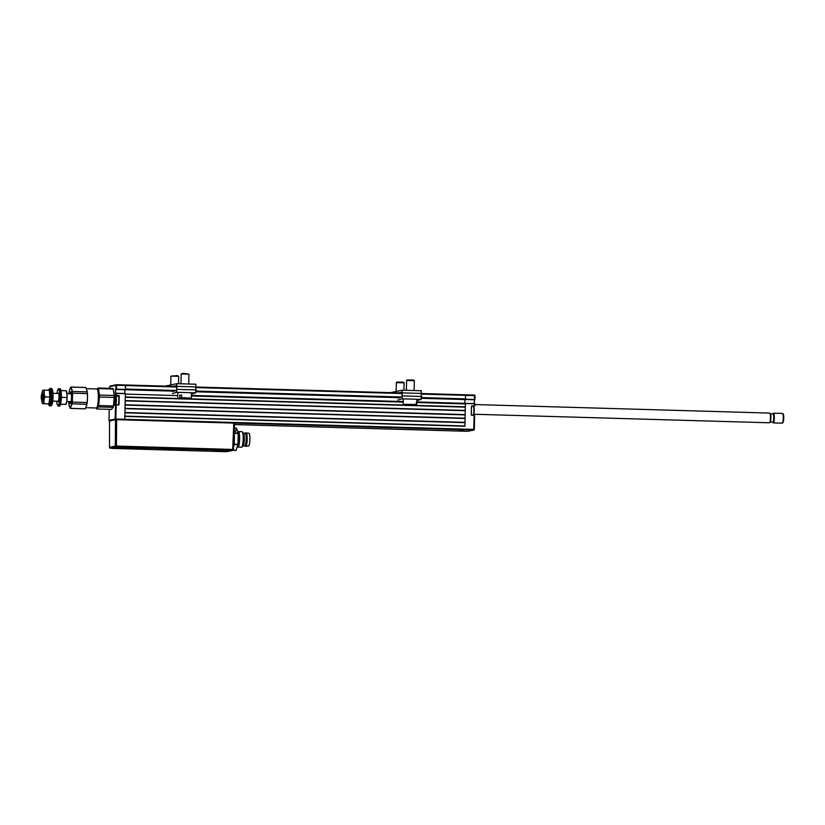 <?xml version="1.0" encoding="UTF-8"?>
<svg xmlns="http://www.w3.org/2000/svg" width="825" height="825" viewBox="0 0 825 825"><rect width="100%" height="100%" fill="white"/><g stroke="black" fill="none" stroke-linecap="round" stroke-linejoin="round"><path stroke-width="1.24" d="M177.787 395.598L125.369 394.082L125.307 396.99L465.341 406.818L465.259 410.706L125.225 400.878L125.142 404.755L465.176 414.583L465.094 418.471L125.07 408.643L124.987 412.521L465.011 422.348L464.939 426.236L124.905 416.408L124.75 419.904L125.379 393.69L116.397 393.432L116.315 395.67L115.077 395.835A4.568 0.835 -88.3 0 0 114.19 399.527M464.96 422.658L124.977 412.83M124.905 416.13L464.887 425.958M114.149 400.816A4.568 0.835 -88.3 0 0 114.85 404.972A4.568 0.835 -88.3 0 0 114.892 404.962L116.16 404.982L115.861 419.059L474.323 429.443A0.588 0.578 -101.8 0 1 473.87 430A0.588 0.588 0 0 0 474.323 429.443L474.623 415.367L471.292 414.862L471.477 406.127L474.808 405.859L474.87 403.817L465.413 403.518L464.939 426.236M467.796 431.258A0.588 0.578 -101.8 0 1 467.538 431.31L234.702 424.576L458.556 431.052L464.753 429.753L458.545 431.052L467.538 431.31L473.736 430.011L234.517 423.101M118.862 401.992L118.934 398.537M176.22 390.493L125.472 389.029L125.462 384.976L125.555 385.533L116.573 385.275L116.449 389.359L115.531 389.462L174.395 391.05M421.637 397.588L465.506 398.857L465.496 394.804L465.496 399.248L474.952 399.548L421.565 398.197M465.506 398.857L465.393 399.465M114.18 397.537A4.764 0.866 91.7 0 1 114.892 395.639L115.675 395.474L115.717 393.432L116.397 393.432L115.222 393.546L115.809 389.163L125.472 389.421L124.895 389.73L124.812 393.484L124.895 389.73L174.065 391.153M196.133 391.793L399.475 397.671M421.544 398.31L464.929 399.558L464.846 403.332L464.929 399.558L474.746 399.733M465.413 403.518L416.842 401.95L465.31 403.353L465.403 403.91L416.811 402.507M465.341 406.818L465.403 403.91M465.279 407.127L125.307 397.299M125.235 400.599L465.218 410.427M465.176 414.583L465.259 410.706M465.114 414.892L125.142 405.065M125.07 408.365L465.052 418.192M465.011 422.348L465.094 418.471M474.952 399.548L475.035 395.66A0.588 0.578 -101.8 0 0 474.478 395.062L421.771 393.546L474.468 395.062L475.035 395.66L474.468 399.651M474.447 399.651L474.21 403.59M474.344 405.817L474.664 403.621M465.382 403.332L474.354 403.59L474.447 399.805L474.365 403.59L465.382 403.332M421.761 394.103L474.561 395.629L474.437 399.713M467.528 431.31L467.528 431.31A0.588 0.588 0 0 0 467.672 431.3L473.87 430A0.588 0.578 -101.8 0 1 473.736 430.011L474.148 415.233M471.663 415.264L474.117 415.14L471.384 415.13M471.467 406.168L471.292 414.903M473.509 406.632A4.568 0.835 91.7 0 1 473.839 406.209L471.776 405.952M474.664 406.044L474.066 406.013M474.623 406.044L471.828 405.952M113.984 402.703A4.568 0.835 91.7 0 1 113.974 402.806A4.764 0.866 91.7 0 0 114.696 405.147L114.85 404.972M115.49 419.677L109.508 420.925L110.282 420.998L109.508 420.925L109.488 447.294L115.304 446.077L115.49 419.677L116.624 419.667L116.438 446.067L115.304 446.077A0.98 0.959 -101.8 0 0 116.242 447.067L116.438 446.067L232.702 449.429L233.795 423.06L234.578 423.122L233.506 449.491L232.702 449.429L232.506 450.429L116.242 447.067L110.426 448.284A0.98 0.959 -101.8 0 1 109.488 447.294L109.488 420.936A0.588 0.578 78.2 0 1 108.983 420.358L109.209 409.344L108.983 420.358L115.18 419.059L115.747 419.667A0.588 0.578 78.2 0 1 115.18 419.059L115.479 404.993L119.037 404.673L119.212 395.938L116.315 395.67M118.614 404.869L116.129 404.797L118.645 405.054M117.738 396.103A4.568 0.835 91.7 0 1 117.944 395.918L118.8 395.742M115.314 389.266L115.737 393.35M116.222 384.77L116.48 384.718A0.588 0.578 78.2 0 0 115.892 385.285L115.995 389.369M110.282 386.017A0.588 0.578 78.2 0 0 109.694 386.574L109.653 388.358M116.48 384.718L125.462 384.976L116.48 384.718L116.573 385.275L109.694 386.574L109.642 388.358M125.472 389.421L125.555 385.533L176.88 387.018M115.675 395.474L118.841 395.546M115.871 393.257L125.379 393.69M473.808 406.22A4.764 0.866 -88.3 0 0 473.571 406.777A3.981 0.722 91.7 0 1 473.591 406.787A3.981 0.722 91.7 0 1 474.241 410.613A3.981 0.722 91.7 0 1 473.426 414.748A3.981 0.722 91.7 0 1 473.344 414.738L473.478 415.13M471.426 408.396A4.373 0.794 91.7 0 1 471.333 412.675M473.065 415.109A4.373 0.794 -88.3 0 0 473.932 410.603A4.373 0.794 -88.3 0 0 473.251 406.385A4.373 0.794 -88.3 0 0 473.22 406.385L471.622 406.333M115.294 396.423A3.981 0.722 -88.3 0 0 115.191 396.495A3.981 0.722 -88.3 0 0 114.489 400.383A3.981 0.722 -88.3 0 0 114.964 404.322A3.981 0.722 -88.3 0 0 115.129 404.384A3.981 0.722 -88.3 0 0 115.943 400.259A3.981 0.722 -88.3 0 0 115.294 396.423M115.459 396.268A4.373 0.794 91.7 0 1 115.572 396.124A4.373 0.794 91.7 0 1 115.686 396.052A4.373 0.794 91.7 0 1 116.397 400.342A4.373 0.794 91.7 0 1 115.51 404.786A4.373 0.794 91.7 0 1 115.469 404.786A4.373 0.794 91.7 0 1 115.325 404.714L114.964 404.322M114.912 401.301L115.108 398.454L115.613 400.053L114.943 402.167M117.975 404.848A4.373 0.794 -88.3 0 0 118.841 400.342A4.373 0.794 -88.3 0 0 118.171 396.113A4.373 0.794 -88.3 0 0 118.13 396.124M115.686 396.052A4.373 0.794 91.7 0 1 115.727 396.052L118.171 396.113M114.056 403.538A4.373 0.794 -88.3 0 0 114.17 402.26M474.849 404.549L769.746 413.077A4.857 0.887 91.7 0 1 770.488 416.326A4.857 0.887 91.7 0 1 769.467 422.792L473.767 414.243M773.726 416.677A4.084 0.742 91.7 0 1 772.86 422.111L770.055 422.029A4.084 0.742 91.7 0 0 770.911 416.594A4.084 0.742 91.7 0 0 770.292 413.872L773.097 413.954A4.084 0.742 91.7 0 1 773.726 416.677M772.973 413.944L773.273 413.438A4.857 0.887 91.7 0 1 773.561 413.191A4.857 0.887 91.7 0 1 774.304 416.429A4.857 0.887 91.7 0 1 773.283 422.905A4.857 0.887 91.7 0 1 773.004 422.637L772.747 422.111M773.283 422.905L782.265 423.163A4.857 0.887 -88.3 0 0 782.43 423.081A4.857 0.887 -88.3 0 0 783.286 416.697A4.857 0.887 -88.3 0 0 782.708 413.531A4.857 0.887 -88.3 0 0 782.543 413.449L773.561 413.191M782.708 413.531L783.245 414.129A4.28 0.784 91.7 0 1 783.75 416.903A4.28 0.784 91.7 0 1 782.997 422.524L782.43 423.081M234.578 423.122L116.624 419.667M170.528 448.996L165.371 448.882M184.326 449.398L179.169 449.285M223.101 450.553L228.824 450.512M234.083 435.373L234.578 423.545M233.619 446.665L233.867 445.902A3.908 0.712 -88.3 0 0 234.29 442.448L234.444 435.383M237.559 445.809A6.507 1.186 -88.3 0 0 238.817 439.869A6.507 1.186 -88.3 0 0 238.116 433.012M234.847 433.434L236.579 428.185L238.178 433.207L237.982 444.293L236.074 450.429L232.928 450.347M234.62 428.144L236.507 428.196M237.93 444.634L234.145 444.531M238.198 433.527L234.486 433.424M234.187 444.18L237.982 444.293M237.218 433.507L235.733 433.465M244.767 445.84A6.322 1.155 -88.3 0 0 244.819 445.851A6.322 1.155 -88.3 0 0 244.87 445.851A6.322 1.155 -88.3 0 0 246.159 439.436A6.322 1.155 -88.3 0 0 245.18 433.218A6.322 1.155 -88.3 0 0 245.138 433.228M244.716 445.851L244.963 446.129A6.703 1.217 -88.3 0 0 245.19 446.253A6.703 1.217 -88.3 0 0 245.242 446.243A6.703 1.217 -88.3 0 0 246.613 439.436A6.703 1.217 -88.3 0 0 245.582 432.847A6.703 1.217 -88.3 0 0 245.52 432.847A6.703 1.217 -88.3 0 0 245.345 432.95L245.077 433.218M243.055 445.789A6.322 1.155 -88.3 0 0 243.22 445.696A6.322 1.155 -88.3 0 0 244.334 439.519A6.322 1.155 -88.3 0 0 243.581 433.29L242.241 431.815A7.776 1.413 -88.3 0 0 241.983 431.671A7.776 1.413 -88.3 0 0 241.921 431.681M241.467 447.202A7.776 1.413 -88.3 0 0 241.529 447.212A7.776 1.413 -88.3 0 0 241.591 447.212A7.776 1.413 -88.3 0 0 241.797 447.088A7.776 1.413 -88.3 0 0 243.169 439.488A7.776 1.413 -88.3 0 0 242.241 431.815M237.404 446.315A7.776 1.413 -88.3 0 0 237.992 447.109A7.776 1.413 -88.3 0 0 238.054 447.109A7.776 1.413 -88.3 0 0 239.642 439.209A7.776 1.413 -88.3 0 0 238.446 431.568A7.776 1.413 -88.3 0 0 238.384 431.578A7.776 1.413 -88.3 0 0 237.858 432.207M245.706 446.263A6.703 1.217 -88.3 0 0 245.767 446.263A6.703 1.217 -88.3 0 0 245.788 446.263A6.703 1.217 -88.3 0 0 247.18 439.519A6.703 1.217 -88.3 0 0 246.17 432.867A6.703 1.217 -88.3 0 0 246.149 432.857A6.703 1.217 -88.3 0 0 246.097 432.867M248.531 446.057A6.414 1.165 -88.3 0 0 248.562 446.057A6.414 1.165 -88.3 0 0 249.892 439.601A6.414 1.165 -88.3 0 0 248.933 433.238A6.414 1.165 -88.3 0 0 248.861 433.238M238.858 444.933A5.641 1.031 91.7 0 1 238.404 443.716M238.652 434.981A5.641 1.031 91.7 0 1 239.178 433.795M248.562 446.057A6.414 1.165 -88.3 0 0 248.593 446.047L245.788 446.263A6.703 1.217 -88.3 0 0 245.819 446.263M237.992 432.63L239.518 439.065L237.538 445.882M239.229 436.92L239.271 435.022L239.229 436.92M133.99 447.892L133.062 447.903M134.929 447.996L132.516 447.903M219.749 450.594L221.193 450.295L219.749 450.594M178.963 449.491L182.645 449.594M143.003 448.192L141.003 448.202M143.56 448.202L142.766 448.253M137.827 448.027L135.455 447.985M136.548 448.078L135.95 447.996M179.015 449.295L184.388 449.408M178.839 449.316L184.614 449.46L178.839 449.316M165.258 448.893L170.631 449.006M165.083 448.913L170.858 449.058L165.083 448.913M230.649 450.481L116.81 447.233L112.252 448.408L224.957 451.667L230.66 450.378L117.944 447.222M219.584 450.594L216.645 450.368M221.028 450.285L215.243 450.347M165.237 449.357L166.454 449.357L165.237 449.357M131.979 448.13L132.701 448.109L131.979 448.13M131.062 448.068L131.598 448.088L131.062 448.068M129.721 448.047L130.505 448.047M125.524 447.923L126.05 447.923L125.524 447.923M125.41 447.944L126.091 447.913L125.41 447.944M122.265 447.831L121.646 447.82L122.265 447.831M122.069 447.831L121.543 447.8L122.069 447.831M147.097 448.377L145.128 448.326M140.064 448.099L138.064 448.119M130.67 447.841L127.823 447.758M122.894 447.707L124.585 447.686L122.894 447.707M183.356 449.615L178.582 449.481L183.356 449.615M165.309 449.099L169.125 449.202L165.309 449.099M120.553 447.49L118.439 447.573L120.233 447.604M126.235 447.8L127.803 447.717L126.235 447.8M131.845 447.944L131.175 447.882M137.775 448.088L136.434 448.099M144.354 448.326L144.87 448.212L144.354 448.326M117.872 447.728L119.305 447.707L117.872 447.728M120.976 447.81L120.44 447.789L120.976 447.81M127.029 447.975L126.225 447.944L127.029 447.975M127.194 447.996L128.04 447.975L127.194 447.996M128.329 447.985L128.886 448.016L128.329 447.985M178.344 449.842L180.819 449.811L178.344 449.842M227.37 450.821L224.575 450.625M227.184 450.636L225.163 450.543M165.237 449.553L166.444 449.553L165.237 449.553M178.334 450.037L180.819 450.007L178.334 450.037M147.232 448.284L146.644 448.305M144.798 448.212L143.942 448.295M139.105 447.996L139.827 448.171M127.555 447.707L125.142 447.645M129.917 447.841L129.071 447.841M123.843 447.645L122.997 447.686M124.596 447.666L121.749 447.583M164.752 449.213L168.96 449.202M120.419 447.542L118.522 447.552M120.161 447.501L119.419 447.521M60.534 404.291L65.794 404.332L66.835 400.94A6.806 1.238 -88.3 0 0 67.021 394.133L66.835 400.94A6.806 1.238 -88.3 0 1 66.062 404.044L65.876 404.363M66.031 390.792L67.021 394.133A6.806 1.238 91.7 0 0 66.433 391.163L66.237 390.761M61.06 391.37L60.926 390.596M61.236 390.596L66.155 390.741M60.741 403.373L60.875 404.198L65.67 404.394M66.691 397.506L61.772 397.361L61.349 396.196M61.772 397.361L61.287 398.516M41.766 394.03L42.714 393.102A3.888 0.712 91.7 0 1 42.848 393.04A3.888 0.712 91.7 0 1 43.447 396.887A3.888 0.712 91.7 0 1 42.622 400.806A3.888 0.712 91.7 0 1 42.498 400.733L41.601 399.754A2.918 0.536 -88.3 0 0 42.312 396.866A2.918 0.536 -88.3 0 0 41.766 394.03A2.918 0.536 -88.3 0 0 41.25 396.918A2.918 0.536 -88.3 0 0 41.601 399.754M98.443 388.596L113.211 389.029L114.149 395.495L99.382 395.072L98.443 388.596A10.694 1.949 91.7 0 0 98.113 388.018L97.041 389.039A9.714 1.774 91.7 0 1 98.66 391.823A9.714 1.774 91.7 0 1 98.804 401.28A9.714 1.774 91.7 0 1 97.329 407.952L96.762 408.983A10.694 1.949 91.7 0 1 96.432 408.406L96.308 407.993A9.529 1.732 -88.3 0 0 96.659 407.839A9.529 1.732 -88.3 0 0 98.35 398.392A9.529 1.732 -88.3 0 0 97.195 389.132A9.529 1.732 -88.3 0 0 96.886 388.957L86.46 388.657M97.195 389.132L97.732 389.72A8.941 1.629 91.7 0 1 98.814 398.413A8.941 1.629 91.7 0 1 97.226 407.282L96.659 407.839M69.754 393.814A5.827 1.062 91.7 0 1 70.61 391.896A5.827 1.062 91.7 0 1 71.497 397.671A5.827 1.062 91.7 0 1 70.269 403.549A5.827 1.062 91.7 0 1 69.537 401.589M87.12 391.019A9.714 1.774 91.7 0 1 87.151 391.184A9.714 1.774 91.7 0 1 87.491 398.083L87.357 393.618A10.694 1.949 -88.3 0 0 87.213 391.896L85.924 387.513A10.694 1.949 -88.3 0 0 85.769 387.472L71.002 387.049A10.694 1.949 91.7 0 1 71.156 387.08L72.445 391.463A10.694 1.949 91.7 0 1 72.579 393.195L72.352 402.095A10.694 1.949 91.7 0 1 72.126 403.838L71.105 406.096A9.714 1.774 91.7 0 1 69.331 406.178A9.714 1.774 91.7 0 1 69.011 404.704A9.714 1.774 91.7 0 1 68.702 401.558M72.445 391.463L87.213 391.896L87.151 391.184M84.996 408.808A10.694 1.949 -88.3 0 0 85.15 408.839A10.694 1.949 -88.3 0 0 85.367 408.787L86.893 404.271A10.694 1.949 -88.3 0 0 87.12 402.517L87.491 398.083A9.714 1.774 91.7 0 1 86.738 405.219A9.714 1.774 91.7 0 1 86.707 405.364M68.929 393.793A9.714 1.774 91.7 0 1 69.413 390.668A9.714 1.774 91.7 0 1 69.774 389.348L70.785 387.1A10.694 1.949 91.7 0 1 71.002 387.049M69.413 390.668L69.774 389.348A9.714 1.774 91.7 0 1 71.548 389.266A9.714 1.774 91.7 0 1 72.208 397.64A9.714 1.774 91.7 0 1 71.105 406.096L70.599 408.354A10.694 1.949 91.7 0 1 70.383 408.416A10.694 1.949 91.7 0 1 70.228 408.375L68.939 403.992M70.599 408.354L85.367 408.787M72.126 403.838L86.893 404.271M72.352 402.095L87.12 402.517M72.579 393.195L87.357 393.618M71.156 387.08L85.924 387.513M56.77 401.218A8.26 1.506 -88.3 0 0 57.698 405.477A8.26 1.506 -88.3 0 0 59.72 397.299A8.26 1.506 -88.3 0 0 58.163 389.245A8.26 1.506 -88.3 0 0 56.997 393.442M57.698 405.477L58.142 405.962A8.745 1.598 -88.3 0 0 58.431 406.127A8.745 1.598 -88.3 0 0 60.287 397.31A8.745 1.598 -88.3 0 0 58.936 388.637A8.745 1.598 -88.3 0 0 58.637 388.781L58.163 389.245M58.431 406.127L59.483 406.158A8.745 1.598 -88.3 0 0 61.339 397.341A8.745 1.598 -88.3 0 0 59.988 388.668L58.936 388.637M57.822 401.249A4.177 0.763 -88.3 0 0 58.977 397.33A4.177 0.763 -88.3 0 0 58.039 393.473M49.49 389.338A8.745 1.598 91.7 0 1 50.253 388.389L51.305 388.42A8.745 1.598 91.7 0 1 51.593 388.575L52.037 389.07A8.26 1.506 91.7 0 1 53.037 397.103A8.26 1.506 91.7 0 1 51.573 405.302L51.098 405.766A8.745 1.598 91.7 0 1 50.799 405.9L49.748 405.869A8.745 1.598 91.7 0 1 49.046 404.879M51.593 388.575A8.745 1.598 91.7 0 1 52.645 397.083A8.745 1.598 91.7 0 1 51.098 405.766M50.253 388.389A8.745 1.598 91.7 0 1 51.593 397.052A8.745 1.598 91.7 0 1 49.748 405.869M48.17 403.92A7.776 1.413 -88.3 0 0 48.819 404.879A7.776 1.413 -88.3 0 0 50.459 397.031A7.776 1.413 -88.3 0 0 49.263 389.328A7.776 1.413 -88.3 0 0 48.572 390.225M48.819 404.879L49.768 404.9A7.776 1.413 -88.3 0 0 51.418 397.062A7.776 1.413 -88.3 0 0 50.222 389.359L49.263 389.328M49.954 397.444L49.964 396.67M44.962 396.877L43.911 400.28A6.806 1.238 -88.3 0 0 44.096 393.473L44.962 396.877L49.882 397.021L49.345 390.256L44.426 390.112L44.096 393.473A6.806 1.238 -88.3 0 0 43.106 390.132L42.993 390.184M48.984 403.848L42.745 403.724A6.806 1.238 -88.3 0 0 43.911 400.28L44.065 403.714L48.984 403.848L49.882 397.021M41.9 393.896A6.806 1.238 -88.3 0 1 41.941 393.577A6.806 1.238 91.7 0 1 42.714 390.472A6.806 1.238 91.7 0 1 43.106 390.132L44.426 390.112M41.735 399.898A6.806 1.238 -88.3 0 0 41.766 400.383A6.806 1.238 -88.3 0 0 42.343 403.353A6.806 1.238 -88.3 0 0 42.745 403.724L44.065 403.714M42.848 393.04L43.044 393.04A3.888 0.712 91.7 0 1 43.488 398.836A3.888 0.712 91.7 0 1 42.818 400.816L42.622 400.806M99.382 395.072A10.694 1.949 91.7 0 1 99.413 397.021L98.701 405.549A10.694 1.949 91.7 0 1 98.402 406.931L97.329 407.952A9.714 1.774 91.7 0 1 96.515 407.952M99.413 397.021L114.18 397.444A10.694 1.949 91.7 0 0 114.149 395.495M98.701 405.549L113.479 405.983L114.18 397.444M98.402 406.931L113.169 407.354A10.694 1.949 91.7 0 0 113.479 405.983M96.762 408.983L111.53 409.406L113.169 407.354M98.113 388.018L112.881 388.451A10.694 1.949 91.7 0 1 113.211 389.029M390.514 392.638L402.229 390.184L402.043 398.826L397.97 400.053M417.068 400.61L421.142 399.372L421.338 390.741L402.229 390.184L421.317 390.741M398.63 392.875L402.167 392.133L402.249 395.979L402.074 396.887L398.001 398.114M165.093 386.121L176.818 383.677L176.622 392.308L172.559 393.546M191.658 394.092L195.731 392.855L195.917 384.223L176.839 383.677M173.219 386.358L176.756 385.615L176.839 389.462L176.653 390.369L172.59 391.597M181.644 397.629L191.297 398.093L181.644 397.629L181.655 395.103L179.757 395.113L181.655 395.268M179.747 397.64L187.45 398.269L179.747 397.64L179.757 395.113M181.17 373.983L183.14 373.333L188.935 374.148L181.16 373.983L180.953 383.79M416.388 402.074L416.274 404.498L403.208 404.332L403.198 401.806M416.274 404.498L403.208 404.332M416.831 402.074L416.707 404.601L403.652 404.436L416.707 404.611L416.955 399.558M413.717 380.047L407.179 379.923L406.581 380.5L406.374 390.308M414.284 380.696L406.581 380.5M396.32 382.645L396.918 382.078L403.394 382.171L404.085 382.81L396.32 382.645L396.134 391.463M170.909 376.128L177.231 375.592L178.674 376.293L170.909 376.128L170.723 384.945M125.462 384.976L176.901 386.461L125.462 384.976M196.35 387.028L402.311 392.978L196.35 387.028M402.301 393.535L196.34 387.585M196.226 391.081L401.641 397.011M399.805 397.567L196.154 391.679M125.359 393.525L116.366 393.247M191.421 395.433L403.198 401.548L191.421 395.433M403.198 402.115L191.4 395.99M474.612 415.367L474.323 429.433M473.581 406.787L473.921 406.189M115.541 404.982L114.892 404.962M119.212 395.938L119.037 404.673M117.944 395.918L115.077 395.835M125.431 389.617L116.449 389.359M114.83 400.207L114.964 399.548M233.485 449.491A0.98 0.959 -101.8 0 1 232.506 450.429L226.225 451.626M226.236 451.626L226.689 451.646A0.98 0.98 0 0 0 226.916 451.626A0.98 0.959 -101.8 0 1 226.689 451.646M233.032 450.285L236.115 450.378M236.517 433.486A6.507 1.186 91.7 0 1 236.95 432.826M402.672 392.896L421.771 393.453M421.142 399.372L402.043 398.826L402.074 396.887M402.6 395.897L421.709 396.454M177.251 386.378L196.36 386.935M195.731 392.855L176.622 392.308L176.653 390.369M177.189 389.39L196.288 389.936M474.818 405.848L474.87 403.817M110.148 386.028L116.346 384.728M226.916 451.626L232.722 450.409A0.98 0.98 0 0 0 233.506 449.491L234.589 423.112M237.074 432.795L237.188 433.507M245.18 433.218L243.478 433.177M243.22 445.696L241.797 447.088M241.983 431.671L238.446 431.568M248.933 433.238L245.582 432.847M245.767 446.263L245.19 446.253M241.529 447.212L237.992 447.109M244.819 445.851L243.107 445.799M238.848 438.549L239.528 438.57M238.786 440.457L239.467 440.478M71.115 401.631L66.753 401.507M58.379 401.259L52.738 401.094M71.342 393.855L66.98 393.731M58.606 393.494L52.965 393.329M85.924 407.694L96.329 407.993M70.383 408.416L85.15 408.839M195.917 384.223L176.818 383.677M191.297 398.093L191.534 393.04M177.798 397.805L177.767 392.752M188.935 374.148L188.729 384.017M403.208 404.322L403.188 399.269M413.779 380.067L414.346 380.655M414.346 380.665L414.14 390.534M404.095 382.81L403.941 390.235M178.674 376.293L178.52 383.718"/></g></svg>
